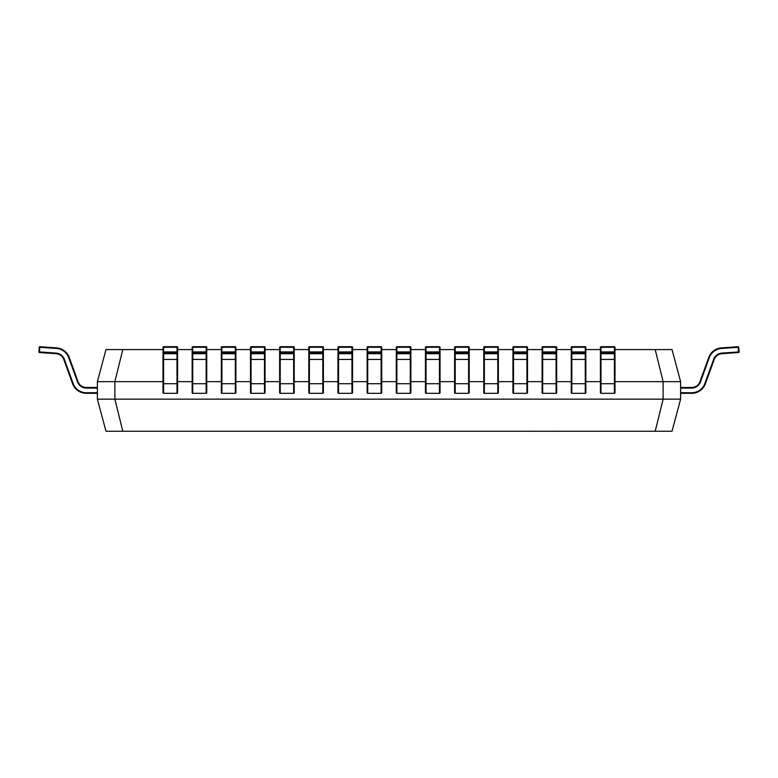 <?xml version="1.0" encoding="UTF-8"?>
<svg xmlns="http://www.w3.org/2000/svg" width="778" height="778" viewBox="0 0 778 778"><rect width="100%" height="100%" fill="white"/><g stroke="black" fill="none" stroke-linecap="round" stroke-linejoin="round"><path stroke-width="1.17" d="M614.999 349.585L614.999 347.289L614.999 349.585L672.017 349.585L680.614 381.658L680.614 399.153L663.119 399.153L663.119 381.658L614.999 381.658M585.844 349.585L585.844 347.289L585.844 349.585L600.422 349.585L600.422 347.289L600.422 392.734A0.584 0.584 0 0 0 601.005 393.318L614.416 393.318A0.584 0.584 0 0 0 614.999 392.734L614.999 351.948L614.416 351.909L614.416 347.251L600.422 347.289A0.584 0.584 -0 0 1 601.005 346.716L614.416 346.716A0.584 0.584 0 0 1 614.999 347.289L614.999 351.948A0.584 0.584 -0 0 1 614.416 352.531L601.005 352.531L601.005 353.698L614.416 353.698L614.416 351.909L600.422 351.948A0.584 0.584 180 0 0 601.005 352.531L601.005 346.716A0.584 0.584 0 0 0 600.422 347.289M556.678 349.585L556.678 347.289L556.678 349.585L571.256 349.585L571.256 347.289L571.256 392.734A0.584 0.584 0 0 0 571.84 393.318L585.26 393.318A0.584 0.584 0 0 0 585.844 392.734L585.844 351.948L585.26 351.909L585.26 347.251L571.256 347.289A0.584 0.584 -0 0 1 571.84 346.716L585.26 346.716A0.584 0.584 0 0 1 585.844 347.289L585.844 351.948A0.584 0.584 -0 0 1 585.26 352.531L571.84 352.531L571.84 353.698L585.26 353.698L585.26 351.909L571.256 351.948A0.584 0.584 180 0 0 571.84 352.531L571.84 346.716A0.584 0.584 0 0 0 571.256 347.289M527.513 349.585L527.513 347.289L527.513 349.585L542.101 349.585L542.101 347.289L542.101 392.734A0.584 0.584 0 0 0 542.684 393.318L556.095 393.318A0.584 0.584 0 0 0 556.678 392.734L556.678 351.948L556.095 351.909L556.095 347.251L542.101 347.289A0.584 0.584 -0 0 1 542.684 346.716L556.095 346.716A0.584 0.584 0 0 1 556.678 347.289L556.678 351.948A0.584 0.584 -0 0 1 556.095 352.531L542.684 352.531L542.684 353.698L556.095 353.698L556.095 351.909L542.101 351.948A0.584 0.584 180 0 0 542.684 352.531L542.684 346.716A0.584 0.584 0 0 0 542.101 347.289M498.358 349.585L498.358 347.289L498.358 349.585L512.935 349.585L512.935 347.289L512.935 392.734A0.584 0.584 0 0 0 513.519 393.318L526.93 393.318A0.584 0.584 0 0 0 527.513 392.734L527.513 351.948L526.93 351.909L526.93 347.251L512.935 347.289A0.584 0.584 -0 0 1 513.519 346.716L526.93 346.716A0.584 0.584 0 0 1 527.513 347.289L527.513 351.948A0.584 0.584 -0 0 1 526.93 352.531L513.519 352.531L513.519 353.698L526.93 353.698L526.93 351.909L512.935 351.948A0.584 0.584 180 0 0 513.519 352.531L513.519 346.716A0.584 0.584 0 0 0 512.935 347.289M469.192 349.585L469.192 347.289L469.192 349.585L483.77 349.585L483.77 347.289L483.77 392.734A0.584 0.584 0 0 0 484.354 393.318L497.774 393.318A0.584 0.584 0 0 0 498.358 392.734L498.358 351.948L497.774 351.909L497.774 347.251L483.77 347.289A0.584 0.584 -0 0 1 484.354 346.716L497.774 346.716A0.584 0.584 0 0 1 498.358 347.289L498.358 351.948A0.584 0.584 -0 0 1 497.774 352.531L484.354 352.531L484.354 353.698L497.774 353.698L497.774 351.909L483.77 351.948A0.584 0.584 180 0 0 484.354 352.531L484.354 346.716A0.584 0.584 0 0 0 483.77 347.289M440.037 349.585L440.037 347.289L440.037 349.585L454.615 349.585L454.615 347.289L454.615 392.734A0.584 0.584 0 0 0 455.198 393.318L468.609 393.318A0.584 0.584 0 0 0 469.192 392.734L469.192 351.948L468.609 351.909L468.609 347.251L454.615 347.289A0.584 0.584 -0 0 1 455.198 346.716L468.609 346.716A0.584 0.584 0 0 1 469.192 347.289L469.192 351.948A0.584 0.584 -0 0 1 468.609 352.531L455.198 352.531L455.198 353.698L468.609 353.698L468.609 351.909L454.615 351.948A0.584 0.584 180 0 0 455.198 352.531L455.198 346.716A0.584 0.584 0 0 0 454.615 347.289M410.872 349.585L410.872 347.289L410.872 349.585L425.449 349.585L425.449 347.289L425.449 392.734A0.584 0.584 0 0 0 426.033 393.318L439.453 393.318A0.584 0.584 0 0 0 440.037 392.734L440.037 351.948L439.453 351.909L439.453 347.251L425.449 347.289A0.584 0.584 -0 0 1 426.033 346.716L439.453 346.716A0.584 0.584 0 0 1 440.037 347.289L440.037 351.948A0.584 0.584 -0 0 1 439.453 352.531L426.033 352.531L426.033 353.698L439.453 353.698L439.453 351.909L425.449 351.948A0.584 0.584 180 0 0 426.033 352.531L426.033 346.716A0.584 0.584 0 0 0 425.449 347.289M381.706 349.585L381.706 347.289L381.706 349.585L396.294 349.585L396.294 347.289L396.294 392.734A0.584 0.584 0 0 0 396.877 393.318L410.288 393.318A0.584 0.584 0 0 0 410.872 392.734L410.872 351.948L410.288 351.909L410.288 347.251L396.294 347.289A0.584 0.584 -0 0 1 396.877 346.716L410.288 346.716A0.584 0.584 0 0 1 410.872 347.289L410.872 351.948A0.584 0.584 -0 0 1 410.288 352.531L396.877 352.531L396.877 353.698L410.288 353.698L410.288 351.909L396.294 351.948A0.584 0.584 180 0 0 396.877 352.531L396.877 346.716A0.584 0.584 0 0 0 396.294 347.289M352.551 349.585L352.551 347.289L352.551 349.585L367.128 349.585L367.128 347.289L367.128 392.734A0.584 0.584 0 0 0 367.712 393.318L381.123 393.318A0.584 0.584 0 0 0 381.706 392.734L381.706 351.948L381.123 351.909L381.123 347.251L367.128 347.289A0.584 0.584 -0 0 1 367.712 346.716L381.123 346.716A0.584 0.584 0 0 1 381.706 347.289L381.706 351.948A0.584 0.584 -0 0 1 381.123 352.531L367.712 352.531L367.712 353.698L381.123 353.698L381.123 351.909L367.128 351.948A0.584 0.584 180 0 0 367.712 352.531L367.712 346.716A0.584 0.584 0 0 0 367.128 347.289M323.385 349.585L323.385 347.289L323.385 349.585L337.963 349.585L337.963 347.289L337.963 392.734A0.584 0.584 0 0 0 338.547 393.318L351.967 393.318A0.584 0.584 0 0 0 352.551 392.734L352.551 351.948L351.967 351.909L351.967 347.251L337.963 347.289A0.584 0.584 -0 0 1 338.547 346.716L351.967 346.716A0.584 0.584 0 0 1 352.551 347.289L352.551 351.948A0.584 0.584 -0 0 1 351.967 352.531L338.547 352.531L338.547 353.698L351.967 353.698L351.967 351.909L337.963 351.948A0.584 0.584 180 0 0 338.547 352.531L338.547 346.716A0.584 0.584 0 0 0 337.963 347.289M294.23 349.585L294.23 347.289L294.23 349.585L308.808 349.585L308.808 347.289L308.808 392.734A0.584 0.584 0 0 0 309.391 393.318L322.802 393.318A0.584 0.584 0 0 0 323.385 392.734L323.385 351.948L322.802 351.909L322.802 347.251L308.808 347.289A0.584 0.584 -0 0 1 309.391 346.716L322.802 346.716A0.584 0.584 0 0 1 323.385 347.289L323.385 351.948A0.584 0.584 -0 0 1 322.802 352.531L309.391 352.531L309.391 353.698L322.802 353.698L322.802 351.909L308.808 351.948A0.584 0.584 180 0 0 309.391 352.531L309.391 346.716A0.584 0.584 0 0 0 308.808 347.289M265.065 349.585L265.065 347.289L265.065 349.585L279.642 349.585L279.642 347.289L279.642 392.734A0.584 0.584 0 0 0 280.226 393.318L293.646 393.318A0.584 0.584 0 0 0 294.23 392.734L294.23 351.948L293.646 351.909L293.646 347.251L279.642 347.289A0.584 0.584 -0 0 1 280.226 346.716L293.646 346.716A0.584 0.584 0 0 1 294.23 347.289L294.23 351.948A0.584 0.584 -0 0 1 293.646 352.531L280.226 352.531L280.226 353.698L293.646 353.698L293.646 351.909L279.642 351.948A0.584 0.584 180 0 0 280.226 352.531L280.226 346.716A0.584 0.584 0 0 0 279.642 347.289M235.899 349.585L235.899 347.289L235.899 349.585L250.487 349.585L250.487 347.289L250.487 392.734A0.584 0.584 0 0 0 251.07 393.318L264.481 393.318A0.584 0.584 0 0 0 265.065 392.734L265.065 351.948L264.481 351.909L264.481 347.251L250.487 347.289A0.584 0.584 -0 0 1 251.07 346.716L264.481 346.716A0.584 0.584 0 0 1 265.065 347.289L265.065 351.948A0.584 0.584 -0 0 1 264.481 352.531L251.07 352.531L251.07 353.698L264.481 353.698L264.481 351.909L250.487 351.948A0.584 0.584 180 0 0 251.07 352.531L251.07 346.716A0.584 0.584 0 0 0 250.487 347.289M206.744 349.585L206.744 347.289L206.744 349.585L221.322 349.585L221.322 347.289L221.322 392.734A0.584 0.584 0 0 0 221.905 393.318L235.316 393.318A0.584 0.584 0 0 0 235.899 392.734L235.899 351.948L235.316 351.909L235.316 347.251L221.322 347.289A0.584 0.584 -0 0 1 221.905 346.716L235.316 346.716A0.584 0.584 0 0 1 235.899 347.289L235.899 351.948A0.584 0.584 -0 0 1 235.316 352.531L221.905 352.531L221.905 353.698L235.316 353.698L235.316 351.909L221.322 351.948A0.584 0.584 180 0 0 221.905 352.531L221.905 346.716A0.584 0.584 0 0 0 221.322 347.289M177.578 349.585L177.578 347.289L177.578 349.585L192.156 349.585L192.156 347.289L192.156 392.734A0.584 0.584 0 0 0 192.74 393.318L206.16 393.318A0.584 0.584 0 0 0 206.744 392.734L206.744 351.948L206.16 351.909L206.16 347.251L192.156 347.289A0.584 0.584 -0 0 1 192.74 346.716L206.16 346.716A0.584 0.584 0 0 1 206.744 347.289L206.744 351.948A0.584 0.584 -0 0 1 206.16 352.531L192.74 352.531L192.74 353.698L206.16 353.698L206.16 351.909L192.156 351.948A0.584 0.584 180 0 0 192.74 352.531L192.74 346.716A0.584 0.584 0 0 0 192.156 347.289M163.001 381.658L114.881 381.658L114.881 399.153L97.386 399.153L97.386 381.658L105.983 349.585L163.001 349.585L163.001 347.289L163.001 392.734A0.584 0.584 0 0 0 163.584 393.318L176.995 393.318A0.584 0.584 0 0 0 177.578 392.734L177.578 351.948L176.995 351.909L176.995 347.251L163.001 347.289A0.584 0.584 -0 0 1 163.584 346.716L176.995 346.716A0.584 0.584 0 0 1 177.578 347.289L177.578 351.948A0.584 0.584 -0 0 1 176.995 352.531L163.584 352.531L163.584 353.698L176.995 353.698L176.995 351.909L163.001 351.948A0.584 0.584 180 0 0 163.584 352.531L163.584 346.716A0.584 0.584 0 0 0 163.001 347.289M680.614 387.493L691.691 387.493A8.752 8.752 0 0 0 699.908 381.735L708.758 357.442A14.578 14.578 0 0 1 721.439 347.883L738.147 346.716L738.196 347.289L721.478 348.466A13.994 13.994 0 0 0 709.303 357.637L700.463 381.93A9.336 9.336 0 0 1 691.691 388.076L680.614 388.076M738.147 346.716A0.584 0.584 0 0 1 738.769 347.251L739.1 351.909A0.584 0.584 0 0 1 738.555 352.531L721.848 353.698A8.752 8.752 0 0 0 714.233 359.436L705.393 383.729A14.578 14.578 0 0 1 691.691 393.318A14.578 14.578 0 0 0 705.393 383.729A14.578 14.578 0 0 1 691.691 393.318L680.614 393.318M738.769 347.251L738.196 347.289L738.516 351.948L739.1 351.909M163.001 348.466L163.001 357.637M177.578 357.637L177.578 348.466M177.578 347.289L176.995 346.706L163.584 346.706M705.393 383.729A14.578 14.578 0 0 1 691.691 393.318A14.578 14.578 0 0 0 705.393 383.729A14.578 14.578 0 0 1 691.691 393.318A14.578 14.578 0 0 0 705.393 383.729A14.578 14.578 0 0 1 691.691 393.318A14.578 14.578 0 0 0 705.393 383.729A14.578 14.578 0 0 1 691.691 393.318A14.578 14.578 0 0 0 705.393 383.729A14.578 14.578 0 0 1 691.691 393.318A14.578 14.578 0 0 0 705.393 383.729A14.578 14.578 0 0 1 691.691 393.318A14.578 14.578 0 0 0 705.393 383.729A14.578 14.578 0 0 1 691.691 393.318A14.578 14.578 0 0 0 705.393 383.729L704.849 383.525L713.689 359.232A9.336 9.336 0 0 1 721.809 353.115L738.516 351.948L738.555 352.531M192.156 348.466L192.156 357.637M206.744 357.637L206.744 348.466M206.744 347.289L206.16 346.706L192.74 346.706M221.322 348.466L221.322 357.637M235.899 357.637L235.899 348.466M235.899 347.289L235.316 346.706L221.905 346.706M250.487 348.466L250.487 357.637M265.065 357.637L265.065 348.466M250.487 381.93L250.487 388.076M265.065 347.289L264.481 346.706L251.07 346.706M279.642 348.466L279.642 357.637M294.23 357.637L294.23 348.466M294.23 347.289L293.646 346.706L280.226 346.706M308.808 348.466L308.808 357.637M323.385 357.637L323.385 348.466M323.385 347.289L322.802 346.706L309.391 346.706M337.963 348.466L337.963 357.637M352.551 357.637L352.551 348.466M352.551 347.289L351.967 346.706L338.547 346.706M367.128 348.466L367.128 357.637M381.706 357.637L381.706 348.466M367.128 381.93L367.128 388.076M381.706 388.076L381.706 381.93M381.706 347.289L381.123 346.706L367.712 346.706M396.294 348.466L396.294 357.637M410.872 357.637L410.872 348.466M396.294 381.93L396.294 388.076M410.872 388.076L410.872 381.93M410.872 347.289L410.288 346.706L396.877 346.706M425.449 348.466L425.449 357.637M440.037 357.637L440.037 348.466M440.037 347.289L439.453 346.706L426.033 346.706M454.615 348.466L454.615 357.637M469.192 357.637L469.192 348.466M454.615 381.93L454.615 388.076M469.192 347.289L468.609 346.706L455.198 346.706M97.386 388.076L86.309 388.076A9.336 9.336 0 0 1 77.537 381.93L68.697 357.637A13.994 13.994 0 0 0 56.522 348.466L39.804 347.289L39.483 351.948L38.9 351.909L39.231 347.251A0.584 0.584 0 0 1 39.853 346.716L56.561 347.883A14.578 14.578 0 0 1 69.242 357.442A14.578 14.578 0 0 0 56.561 347.883A14.578 14.578 0 0 1 69.242 357.442A14.578 14.578 0 0 0 56.561 347.883A14.578 14.578 0 0 1 69.242 357.442L78.092 381.735A8.752 8.752 0 0 0 86.309 387.493L97.386 387.493M483.77 348.466L483.77 357.637M498.358 357.637L498.358 348.466M483.77 381.93L483.77 388.076M498.358 347.289L497.774 346.706L484.354 346.706M512.935 348.466L512.935 388.076M527.513 357.637L527.513 348.466M527.513 347.289L526.93 346.706L513.519 346.706M542.101 348.466L542.101 357.637M556.678 357.637L556.678 348.466M556.678 347.289L556.095 346.706L542.684 346.706M56.522 348.466L56.561 347.883A14.578 14.578 0 0 1 69.242 357.442A14.578 14.578 0 0 0 56.561 347.883A14.578 14.578 0 0 1 69.242 357.442L68.697 357.637M571.256 348.466L571.256 357.637M585.844 357.637L585.844 348.466M571.256 381.93L571.256 388.076M585.844 347.289L585.26 346.706L571.84 346.706M600.422 348.466L600.422 357.637M614.999 357.637L614.999 348.466M614.999 347.289L614.416 346.706L601.005 346.706M97.386 393.318L86.309 393.318A14.578 14.578 0 0 1 72.607 383.729L63.767 359.436A8.752 8.752 0 0 0 56.152 353.698L39.445 352.531A0.584 0.584 0 0 1 38.9 351.909M39.853 346.716L39.231 347.251M680.614 399.153L672.017 431.236L105.983 431.236L97.386 399.153M600.422 381.658L585.844 381.658M571.256 381.658L556.678 381.658M542.101 381.658L527.513 381.658M512.935 381.658L498.358 381.658M483.77 381.658L469.192 381.658M454.615 381.658L440.037 381.658M425.449 381.658L410.872 381.658M396.294 381.658L381.706 381.658M367.128 381.658L352.551 381.658M337.963 381.658L323.385 381.658M308.808 381.658L294.23 381.658M279.642 381.658L265.065 381.658M250.487 381.658L235.899 381.658M221.322 381.658L206.744 381.658M192.156 381.658L177.578 381.658M122.798 431.236L114.881 399.153L663.119 399.153L655.202 431.236M122.798 349.585L114.881 381.658L97.386 381.658M680.614 381.658L663.119 381.658L655.202 349.585M537.19 431.294L532.463 431.236M532.463 431.294L530.936 431.236M537.676 431.236L546.555 431.236M582.061 431.236L555.307 431.236M555.045 431.294L548.928 431.236M547.566 431.294L548.519 431.236M593.39 431.236L582.722 431.236M521.221 431.236L467.413 431.236M680.614 392.734L691.691 392.734A13.994 13.994 0 0 0 704.849 383.525M691.691 387.493L691.691 388.076M699.908 381.735L700.463 381.93M708.758 357.442L709.303 357.637M721.439 347.883L721.478 348.466M721.848 353.698L721.809 353.115M714.233 359.436L713.689 359.232M691.691 393.318L691.691 392.734M163.001 353.115A0.584 0.584 180 0 0 163.584 353.698L163.584 359.436L176.995 359.436L176.995 353.698A0.584 0.584 -0 0 0 177.578 353.115M163.001 359.232L163.584 359.436L163.584 383.729L176.995 383.729L176.995 359.436L177.578 359.232M163.001 383.525L163.584 383.729L163.584 393.318M177.578 392.734A0.584 0.584 0 0 1 176.995 393.318L176.995 383.729L177.578 383.525M192.156 353.115A0.584 0.584 180 0 0 192.74 353.698L192.74 359.436L206.16 359.436L206.16 353.698A0.584 0.584 -0 0 0 206.744 353.115M192.156 359.232L192.74 359.436L192.74 383.729L206.16 383.729L206.16 359.436L206.744 359.232M192.156 383.525L192.74 383.729L192.74 393.318M206.744 392.734A0.584 0.584 0 0 1 206.16 393.318L206.16 383.729L206.744 383.525M221.322 353.115A0.584 0.584 180 0 0 221.905 353.698L221.905 359.436L235.316 359.436L235.316 353.698A0.584 0.584 -0 0 0 235.899 353.115M221.322 359.232L221.905 359.436L221.905 383.729L235.316 383.729L235.316 359.436L235.899 359.232M221.322 383.525L221.905 383.729L221.905 393.318M235.899 392.734A0.584 0.584 0 0 1 235.316 393.318L235.316 383.729L235.899 383.525M250.487 353.115A0.584 0.584 180 0 0 251.07 353.698L251.07 359.436L264.481 359.436L264.481 353.698A0.584 0.584 -0 0 0 265.065 353.115M250.487 359.232L251.07 359.436L251.07 383.729L264.481 383.729L264.481 359.436L265.065 359.232M250.487 383.525L251.07 383.729L251.07 393.318M265.065 392.734A0.584 0.584 0 0 1 264.481 393.318L264.481 383.729L265.065 383.525M279.642 353.115A0.584 0.584 180 0 0 280.226 353.698L280.226 359.436L293.646 359.436L293.646 353.698A0.584 0.584 -0 0 0 294.23 353.115M279.642 359.232L280.226 359.436L280.226 383.729L293.646 383.729L293.646 359.436L294.23 359.232M279.642 383.525L280.226 383.729L280.226 393.318M294.23 392.734A0.584 0.584 0 0 1 293.646 393.318L293.646 383.729L294.23 383.525M308.808 353.115A0.584 0.584 180 0 0 309.391 353.698L309.391 359.436L322.802 359.436L322.802 353.698A0.584 0.584 -0 0 0 323.385 353.115M308.808 359.232L309.391 359.436L309.391 383.729L322.802 383.729L322.802 359.436L323.385 359.232M308.808 383.525L309.391 383.729L309.391 393.318M323.385 392.734A0.584 0.584 0 0 1 322.802 393.318L322.802 383.729L323.385 383.525M337.963 353.115A0.584 0.584 180 0 0 338.547 353.698L338.547 359.436L351.967 359.436L351.967 353.698A0.584 0.584 -0 0 0 352.551 353.115M337.963 359.232L338.547 359.436L338.547 383.729L351.967 383.729L351.967 359.436L352.551 359.232M337.963 383.525L338.547 383.729L338.547 393.318M352.551 392.734A0.584 0.584 0 0 1 351.967 393.318L351.967 383.729L352.551 383.525M367.128 353.115A0.584 0.584 180 0 0 367.712 353.698L367.712 359.436L381.123 359.436L381.123 353.698A0.584 0.584 -0 0 0 381.706 353.115M367.128 359.232L367.712 359.436L367.712 383.729L381.123 383.729L381.123 359.436L381.706 359.232M367.128 383.525L367.712 383.729L367.712 393.318M381.706 392.734A0.584 0.584 0 0 1 381.123 393.318L381.123 383.729L381.706 383.525M396.294 353.115A0.584 0.584 180 0 0 396.877 353.698L396.877 359.436L410.288 359.436L410.288 353.698A0.584 0.584 -0 0 0 410.872 353.115M396.294 359.232L396.877 359.436L396.877 383.729L410.288 383.729L410.288 359.436L410.872 359.232M396.294 383.525L396.877 383.729L396.877 393.318M410.872 392.734A0.584 0.584 0 0 1 410.288 393.318L410.288 383.729L410.872 383.525M425.449 353.115A0.584 0.584 180 0 0 426.033 353.698L426.033 359.436L439.453 359.436L439.453 353.698A0.584 0.584 -0 0 0 440.037 353.115M425.449 359.232L426.033 359.436L426.033 383.729L439.453 383.729L439.453 359.436L440.037 359.232M425.449 383.525L426.033 383.729L426.033 393.318M440.037 392.734A0.584 0.584 0 0 1 439.453 393.318L439.453 383.729L440.037 383.525M454.615 353.115A0.584 0.584 180 0 0 455.198 353.698L455.198 359.436L468.609 359.436L468.609 353.698A0.584 0.584 -0 0 0 469.192 353.115M454.615 359.232L455.198 359.436L455.198 383.729L468.609 383.729L468.609 359.436L469.192 359.232M454.615 383.525L455.198 383.729L455.198 393.318M469.192 392.734A0.584 0.584 0 0 1 468.609 393.318L468.609 383.729L469.192 383.525M483.77 353.115A0.584 0.584 180 0 0 484.354 353.698L484.354 359.436L497.774 359.436L497.774 353.698A0.584 0.584 -0 0 0 498.358 353.115M483.77 359.232L484.354 359.436L484.354 383.729L497.774 383.729L497.774 359.436L498.358 359.232M483.77 383.525L484.354 383.729L484.354 393.318M498.358 392.734A0.584 0.584 0 0 1 497.774 393.318L497.774 383.729L498.358 383.525M512.935 353.115A0.584 0.584 180 0 0 513.519 353.698L513.519 359.436L526.93 359.436L526.93 353.698A0.584 0.584 -0 0 0 527.513 353.115M512.935 359.232L513.519 359.436L513.519 383.729L526.93 383.729L526.93 359.436L527.513 359.232M512.935 383.525L513.519 383.729L513.519 393.318M527.513 392.734A0.584 0.584 0 0 1 526.93 393.318L526.93 383.729L527.513 383.525M542.101 353.115A0.584 0.584 180 0 0 542.684 353.698L542.684 359.436L556.095 359.436L556.095 353.698A0.584 0.584 -0 0 0 556.678 353.115M542.101 359.232L542.684 359.436L542.684 383.729L556.095 383.729L556.095 359.436L556.678 359.232M542.101 383.525L542.684 383.729L542.684 393.318M556.678 392.734A0.584 0.584 0 0 1 556.095 393.318L556.095 383.729L556.678 383.525M571.256 353.115A0.584 0.584 180 0 0 571.84 353.698L571.84 359.436L585.26 359.436L585.26 353.698A0.584 0.584 -0 0 0 585.844 353.115M571.256 359.232L571.84 359.436L571.84 383.729L585.26 383.729L585.26 359.436L585.844 359.232M571.256 383.525L571.84 383.729L571.84 393.318M585.844 392.734A0.584 0.584 0 0 1 585.26 393.318L585.26 383.729L585.844 383.525M600.422 353.115A0.584 0.584 180 0 0 601.005 353.698L601.005 359.436L614.416 359.436L614.416 353.698A0.584 0.584 -0 0 0 614.999 353.115M600.422 359.232L601.005 359.436L601.005 383.729L614.416 383.729L614.416 359.436L614.999 359.232M600.422 383.525L601.005 383.729L601.005 393.318M614.999 392.734A0.584 0.584 0 0 1 614.416 393.318L614.416 383.729L614.999 383.525M39.445 352.531L39.483 351.948L56.191 353.115A9.336 9.336 0 0 1 64.311 359.232L73.151 383.525A13.994 13.994 0 0 0 86.309 392.734L97.386 392.734M86.309 388.076L86.309 387.493M77.537 381.93L78.092 381.735M86.309 393.318L86.309 392.734M72.607 383.729L73.151 383.525M63.767 359.436L64.311 359.232M56.152 353.698L56.191 353.115"/></g></svg>

